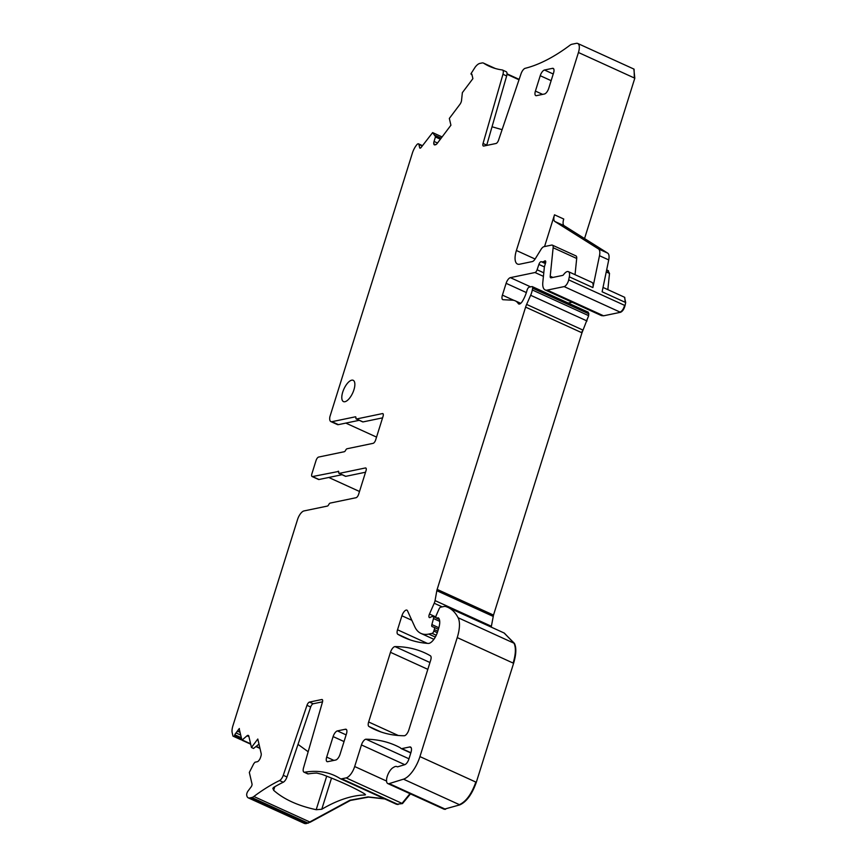 <?xml version="1.0" encoding="UTF-8"?>
<svg xmlns="http://www.w3.org/2000/svg" width="867" height="867" viewBox="0 0 867 867"><rect width="100%" height="100%" fill="white"/><g stroke="black" fill="none" stroke-linecap="round" stroke-linejoin="round"><path stroke-width="1.3" d="M376.549 437.098L345.835 423.096M330.901 421.6L337.371 424.548A8.356 3.446 -65.5 0 0 338.423 424.635L331.953 421.687A8.356 3.446 -65.5 0 1 330.901 421.6A8.356 3.446 -65.5 0 1 329.883 416.745L412.389 153.08A11.141 4.595 -65.5 0 1 416.225 145.493L416.648 144.941A3.349 1.376 -65.5 0 1 418.479 143.835A3.349 1.376 -65.5 0 1 418.913 144.464L419.661 147.704A2.233 0.921 -65.5 0 0 419.953 148.127A2.233 0.921 -65.5 0 0 421.178 147.39L432.633 132.608L435.505 136.639L434.064 141.451A3.901 1.604 -65.5 0 0 433.814 143.879L433.868 144.106A3.901 1.604 -65.5 0 0 434.367 144.843A3.901 1.604 -65.5 0 0 434.866 144.887L435.581 144.735A3.901 1.604 -65.5 0 0 437.228 143.402L450.916 125.227L449.334 118.432L459.911 104.365A3.901 1.604 114.5 0 0 461.569 100.128L462.36 92.661L472.894 78.648L471.854 74.172L470.965 73.738L475.138 67.203A11.141 4.595 -65.5 0 1 479.863 63.41L482.019 62.966A11.141 4.595 -65.5 0 1 483.428 63.074A11.141 4.595 -65.5 0 1 483.667 63.204A260.544 107.421 -65.5 0 0 489.248 66.25A260.544 107.421 -65.5 0 0 502.231 69.945A5.57 2.298 -65.5 0 1 502.513 70.032A5.57 2.298 -65.5 0 1 502.958 74.28L483.049 143.456L486.745 145.147L506.653 75.96A5.57 2.298 -65.5 0 0 506.209 71.712L502.513 70.032M382.585 417.851L362.991 421.926L356.521 418.978A2.233 0.921 -65.5 0 1 356.239 418.945A2.233 0.921 -65.5 0 1 355.925 417.894A2.233 0.921 -65.5 0 0 355.622 416.843A2.233 0.921 -65.5 0 0 355.34 416.821L331.953 421.687M359.22 420.311L338.423 424.635M359.502 491.481L328.766 477.468M338.629 471.442L312.51 476.557A3.349 1.376 114.5 0 1 312.087 476.525A3.349 1.376 114.5 0 1 311.882 473.815L316.054 460.475A3.349 1.376 -65.5 0 1 318.623 457.061L344.253 451.729A2.233 0.921 -65.5 0 0 345.651 450.244A2.233 0.921 114.5 0 1 347.038 448.759L373.092 443.34A3.349 1.376 114.5 0 0 375.66 439.927L383.051 416.333A3.349 1.376 -65.5 0 0 382.846 413.624A3.349 1.376 -65.5 0 0 382.423 413.592L356.521 418.978M239.986 739.204L240.441 738.586L234.437 735.845L233.971 736.462L240.831 739.681L232.974 736.105L232.193 732.745A11.141 4.595 -65.5 0 1 232.909 725.809L297.565 519.463A8.356 3.446 114.5 0 1 303.981 510.934L327.368 506.079A2.233 0.921 114.5 0 0 328.766 504.583A2.233 0.921 114.5 0 1 330.154 503.098L356.055 497.712A3.349 1.376 114.5 0 0 358.624 494.298L366.015 470.705A3.349 1.376 -65.5 0 0 365.798 467.996A3.349 1.376 -65.5 0 0 365.375 467.963L339.322 473.382A2.233 0.921 -65.5 0 1 339.04 473.36A2.233 0.921 -65.5 0 1 338.737 472.298A2.233 0.921 114.5 0 0 338.433 471.247A2.233 0.921 114.5 0 0 338.152 471.225M240.831 739.681L241.665 739.432M240.018 732.312L237.515 731.174L239.368 728.508M237.515 731.174L234.99 734.273L239.173 728.703L241.936 740.19L246.857 735.942A3.901 1.604 114.5 0 1 248.32 735.422A3.901 1.604 114.5 0 1 248.818 736.159L251.452 747.473L257.802 739.031L261.205 753.661A3.901 1.604 -65.5 0 1 260.956 756.089L260.523 757.465A3.901 1.604 -65.5 0 1 259.179 760.121L258.962 760.402A3.901 1.604 -65.5 0 1 257.315 761.725L254.996 762.212L253.717 763.773L249.328 772.421L252.026 784.017A2.233 0.921 -65.5 0 1 251.116 786.922L248.092 790.942A3.349 1.376 -65.5 0 0 246.727 795.288L246.835 795.743A11.141 4.595 -65.5 0 0 248.255 797.846A11.141 4.595 -65.5 0 0 249.663 797.954L251.831 797.51A11.141 4.595 -65.5 0 0 253.868 796.491A260.544 107.421 -65.5 0 1 279.542 780.549A5.57 2.298 114.5 0 0 283.271 775.304L286.966 776.984A5.57 2.298 114.5 0 1 283.238 782.24A260.544 107.421 -65.5 0 0 273.712 787.355L272.845 788.341L273.658 790.314C283.812 799.309 297.999 805.779 316.195 809.702L321.765 809.258L331.53 778.078M304.404 823.412L306.029 823.65L310.234 822.187L350.398 800.436L368.518 797.109L384.807 798.962M396.479 804.262L340.341 778.685A11.141 4.595 -65.5 0 0 341.75 778.804L346.128 777.894A11.141 4.595 -65.5 0 0 354.679 766.526L361.452 744.937A5.57 2.298 -65.5 0 1 366.015 739.215A405.691 167.255 -65.5 0 1 396.078 745.674A405.691 167.255 -65.5 0 1 400.055 747.647A11.141 4.595 -65.5 0 1 400.738 748.232A5.57 2.298 -65.5 0 0 401.128 748.546A5.57 2.298 -65.5 0 0 401.833 748.611L409.679 746.975A6.687 2.753 -65.5 0 1 410.524 747.051A6.687 2.753 -65.5 0 1 410.958 752.469L408.899 759.037A5.57 2.298 -65.5 0 1 404.759 764.683L361.452 744.937M396.457 804.251L402.483 803.59L410.449 793.89M444.099 809.225L459.835 804.858C466.533 801.834 472.027 794.313 476.308 782.294L513.6 663.288C516.233 654.498 516.526 647.877 514.467 643.422L504.085 632.986M459.835 804.858L403.469 779.173L389.207 783.595A8.919 3.674 -65.5 0 1 387.82 783.573A8.919 3.674 -65.5 0 1 387.376 775.943A8.919 3.674 -65.5 0 1 393.206 767.577A11.141 4.595 -65.5 0 0 393.781 767.241A11.141 4.595 -65.5 0 1 396.858 766.601A11.141 4.595 -65.5 0 1 397.01 766.677A5.57 2.298 -65.5 0 0 397.075 766.721A5.57 2.298 -65.5 0 0 397.931 766.742L404.759 764.683M403.469 779.173A22.293 9.19 -65.5 0 0 419.942 756.598L457.234 637.592A27.863 11.488 -65.5 0 0 458.112 617.737A105.882 43.653 -65.5 0 0 447.979 607.399A105.882 43.653 -65.5 0 0 445.118 606.38A5.57 2.298 -65.5 0 0 444.565 606.38L440.599 607.203A2.233 0.921 -65.5 0 0 439.092 608.937L436.361 615.137A2.785 1.149 -65.5 0 0 436.285 618.063A2.785 1.149 -65.5 0 0 436.643 618.095L437.976 617.813A2.785 1.149 -65.5 0 1 438.323 617.846A2.785 1.149 -65.5 0 1 438.464 617.933A13.373 5.516 -65.5 0 1 438.669 628.337L437.521 632.01A11.141 4.595 -65.5 0 1 428.255 643.433A390.085 160.828 -65.5 0 1 403.87 637.397A390.085 160.828 -65.5 0 1 397.801 634.254A5.57 2.298 -65.5 0 1 397.53 629.778L401.92 615.776A5.57 2.298 -65.5 0 1 406.905 610.14A5.57 2.298 -65.5 0 1 407.479 610.758L414.729 626.646A61.297 25.273 -65.5 0 0 420.994 633.43A61.297 25.273 -65.5 0 0 428.732 634.08L432.102 633.376A2.233 0.921 -65.5 0 0 433.814 631.1L434.291 629.594A2.785 1.149 -65.5 0 0 434.107 627.329L432.145 626.613A2.785 1.149 -65.5 0 1 432.113 626.603A2.785 1.149 -65.5 0 1 431.874 624.565L433.5 618.539A2.785 1.149 -65.5 0 0 433.262 616.502A2.785 1.149 -65.5 0 0 432.904 616.47L431.452 616.773A5.57 2.298 -65.5 0 0 430.422 617.293A3.349 1.376 -65.5 0 1 429.382 617.564A3.349 1.376 -65.5 0 1 429.468 614.042L434.215 603.248A5.57 2.298 -65.5 0 0 435.05 600.593L436.827 590.709A5.57 2.298 -65.5 0 1 437.152 589.397L525.608 307.113A11.141 4.595 -65.5 0 1 526.627 304.415L530.647 295.279A11.141 4.595 -65.5 0 0 532.305 289.968L532.62 288.223A2.785 1.149 -65.5 0 0 532.284 286.619A2.785 1.149 -65.5 0 0 531.926 286.587L529.249 287.14A2.785 1.149 -65.5 0 0 527.028 290.293A17.828 7.348 -65.5 0 1 522.498 301.131A5.57 2.298 -65.5 0 1 518.759 303.981A5.57 2.298 -65.5 0 1 518.314 303.591A39.004 16.083 -65.5 0 0 515.171 300.806A39.004 16.083 -65.5 0 0 512.592 300.188L503.142 299.722A5.57 2.298 -65.5 0 1 502.762 299.635A5.57 2.298 -65.5 0 1 502.405 295.127L506.111 283.325A5.57 2.298 -65.5 0 1 510.381 277.646L535.004 272.52A2.785 1.149 -65.5 0 0 537.106 269.778L538.895 264.424A2.785 1.149 -65.5 0 1 541.355 261.715A2.785 1.149 -65.5 0 1 541.42 261.758A5.57 2.298 -65.5 0 0 541.572 261.845A5.57 2.298 -65.5 0 0 542.276 261.899L543.403 261.661A5.57 2.298 -65.5 0 0 544.465 261.119A2.785 1.149 -65.5 0 1 545.354 260.88A2.785 1.149 -65.5 0 1 545.527 263.135L544.563 266.212A2.785 1.149 -65.5 0 0 544.357 267.177L542.829 282.154A16.722 6.893 -65.5 0 0 545.137 289.936A16.722 6.893 -65.5 0 0 547.25 290.109L564.135 286.598A5.57 2.298 -65.5 0 0 568.687 279.868L569.316 276.833A8.356 3.446 -65.5 0 0 568.362 271.642A8.356 3.446 -65.5 0 0 563.626 274.59A2.233 0.921 -65.5 0 1 562.65 275.403L551.109 277.808A3.349 1.376 -65.5 0 1 550.686 277.765A3.349 1.376 -65.5 0 1 550.22 276.215L553.135 247.734A5.57 2.298 -65.5 0 0 552.366 245.144A5.57 2.298 -65.5 0 0 551.661 245.079L543.945 246.683A5.57 2.298 -65.5 0 0 541.008 249.436L535.232 258.821A5.57 2.298 -65.5 0 1 532.295 261.574L519.582 264.218A16.722 6.893 -65.5 0 1 517.469 264.045A16.722 6.893 -65.5 0 1 516.396 250.498L578.441 52.497A11.141 4.595 -65.5 0 0 577.725 43.469A11.141 4.595 -65.5 0 0 576.317 43.35L571.938 44.26A11.141 4.595 -65.5 0 0 569.901 45.279A260.544 107.421 -65.5 0 1 525.196 68.309A5.57 2.298 -65.5 0 0 521.067 73.706L498.525 140.237A3.349 1.376 114.5 0 1 496.011 143.489L483.732 146.046A3.349 1.376 114.5 0 1 483.309 146.003A3.349 1.376 114.5 0 1 483.049 143.456M491.221 627.112L493.507 615.082L581.974 332.798L588.671 315.664L588.292 312.283M532.284 286.619L588.379 312.261M572.09 302.225L568.264 303.017M601.275 315.512L603.605 315.805L620.501 312.293C622.539 311.416 624.056 309.161 625.053 305.552L625.681 302.529L624.489 297.251M544.552 246.564L554.501 214.81L563.745 219.026A8.356 3.446 -65.5 0 0 564.114 225.713L607.68 253.121A11.141 4.595 -65.5 0 1 608.732 259.916L602.121 291.789L625.681 302.529M608.732 259.916L599.487 255.711L592.876 287.573A8.356 3.446 -65.5 0 0 591.923 282.382L568.362 271.642M607.843 289.643L609.501 273.43L608.027 270.775M606.662 269.886L608.482 270.753M578.441 52.497L634.807 78.193L584.542 238.566M634.807 78.193L633.853 69.067M390.475 652.309L368.638 721.983A5.57 2.298 -65.5 0 0 368.908 726.459A390.085 160.828 -65.5 0 0 374.858 729.537A390.085 160.828 -65.5 0 0 404.239 735.747A5.57 2.298 -65.5 0 0 408.801 730.036L430.671 660.253A5.57 2.298 -65.5 0 0 430.39 655.777A390.085 160.828 -65.5 0 0 424.635 652.808A390.085 160.828 -65.5 0 0 395.027 646.598A5.57 2.298 -65.5 0 0 390.475 652.309L427.821 669.335M434.107 627.329A2.785 1.149 -65.5 0 0 434.074 627.318L438.377 629.279L434.139 627.35M575.038 274.687L576.696 258.474A5.57 2.298 -65.5 0 0 575.926 255.884L552.366 245.144M506.989 74.28L519.008 79.786M342.021 474.715L318.98 479.505A3.349 1.376 114.5 0 1 318.557 479.473L312.087 476.525M345.304 476.102A2.233 0.921 -65.5 0 0 345.51 476.308A2.233 0.921 -65.5 0 0 345.792 476.33L339.322 473.382M365.538 472.222L345.792 476.33M233.971 736.462L232.974 736.105M234.437 735.845L234.99 734.273M240.441 738.586L241.351 737.774M248.872 736.376L246.857 735.942M258.984 744.103L253.543 748.47L251.452 747.473M340.341 778.685A11.141 4.595 -65.5 0 1 340.102 778.555A260.544 107.421 -65.5 0 0 334.521 775.521A260.544 107.421 -65.5 0 0 304.599 772.215A5.57 2.298 114.5 0 1 303.959 772.139L307.655 773.83A5.57 2.298 114.5 0 0 308.294 773.895A260.544 107.421 -65.5 0 1 316.823 773.071L321.863 774.318C339.246 780.885 353.422 787.344 364.4 793.706L364.866 794.974A260.544 107.421 -65.5 0 0 321.765 809.258M365.495 794.746L364.866 794.974L365.105 794.183M322.524 701.826L313.182 703.766A3.349 1.376 -65.5 0 0 310.668 707.017L286.966 776.984M303.959 772.139A5.57 2.298 114.5 0 1 303.526 767.891L322.448 702.107A3.349 1.376 -65.5 0 0 322.188 699.561A3.349 1.376 -65.5 0 0 321.765 699.528L309.476 702.086A3.349 1.376 -65.5 0 0 306.972 705.326L283.271 775.304M351.709 380.18A11.705 4.823 -65.5 0 0 343.278 390.529A11.705 4.823 -65.5 0 0 343.473 401.594A11.705 4.823 -65.5 0 0 344.958 401.714A11.705 4.823 -65.5 0 0 353.378 391.364A11.705 4.823 -65.5 0 0 353.183 380.299A11.705 4.823 -65.5 0 0 351.709 380.18M542.623 94.373L535.405 91.089A5.57 2.298 -65.5 0 0 535.763 95.598A5.57 2.298 -65.5 0 0 536.467 95.663L544.476 93.994A5.57 2.298 -65.5 0 0 548.746 88.304L553.569 72.915A5.57 2.298 -65.5 0 0 553.211 68.406A5.57 2.298 -65.5 0 0 552.507 68.341L544.498 70.01A5.57 2.298 -65.5 0 0 540.228 75.7L551.141 80.674M535.405 91.089L540.228 75.7M333.903 760.392L326.686 757.097A5.57 2.298 -65.5 0 0 327.043 761.616A5.57 2.298 -65.5 0 0 327.748 761.67L335.757 760.012A5.57 2.298 -65.5 0 0 340.037 754.323L346.464 733.807A5.57 2.298 -65.5 0 0 346.106 729.288A5.57 2.298 -65.5 0 0 345.402 729.234L337.393 730.903A5.57 2.298 -65.5 0 0 333.112 736.582L344.036 741.556M326.686 757.097L333.112 736.582M599.487 255.711A11.141 4.595 -65.5 0 0 598.447 248.905L554.869 221.497A8.356 3.446 -65.5 0 1 554.501 214.81M502.112 129.66L492.022 126.777M308.164 751.754L298.01 744.374M259.894 748.037L256.188 746.346M250.596 743.799L242.359 740.039M304.631 823.531L306.029 823.65M308.186 823.195L251.831 797.51M305.563 823.444L249.663 797.954M307.731 822.989L310.234 822.187M253.868 796.491L309.768 821.97L349.932 800.219L368.052 796.903L384.341 798.745M398.105 804.5L396.241 804.175M402.483 803.59L346.128 777.894M397.65 804.283L341.75 778.804M402.028 803.373L409.993 793.673M386.552 781.059L354.679 766.526M444.186 809.258L445.562 809.29M445.096 809.074L389.207 783.595M459.369 804.652C466.078 801.617 471.561 794.096 475.842 782.077L476.308 782.294M513.6 663.288L457.234 637.592M475.842 782.077L419.942 756.598M513.134 663.071C515.778 654.292 516.071 647.671 514.012 643.216L514.467 643.422M458.112 617.737L514.012 643.216L504.312 633.083M438.637 618.117L437.976 617.813M439.32 619.309L436.643 618.095M411.825 620.284L401.92 615.776M427.333 643.368L397.53 629.778M436.253 635.262L432.102 633.376M435.321 637.072L428.732 634.08M437.781 631.187L434.291 629.594M437.293 632.693L433.814 631.1M439.721 621.368L433.5 618.539M438.854 627.751L431.874 624.565M442.17 606.867L434.215 603.248M435.884 616.968L429.468 614.042M490.765 626.906L491.416 626.277M493.182 616.394L436.827 590.709M490.95 626.072L435.05 600.593M492.716 616.188L493.507 615.082M581.974 332.798L525.608 307.113M493.041 614.876L437.152 589.397M581.508 332.592L582.982 330.11M587.002 320.974L530.647 295.279M582.526 329.893L526.627 304.415M586.547 320.768L588.671 315.664M588.986 313.908L532.62 288.223M588.205 315.458L532.305 289.968M588.52 313.702L587.826 312.066M526.377 292.569L506.111 283.325M513.925 300.372L502.405 295.127M543.425 276.356L535.004 272.52M530.615 286.858L510.381 277.646M544.389 266.928L538.895 264.424M543.782 272.823L537.106 269.778M545.646 262.69L543.403 261.661M545.462 263.351L542.276 261.899M601.503 315.631L603.605 315.805M620.501 312.293L564.135 286.598M603.15 315.599L547.25 290.109M620.035 312.087C622.072 311.21 623.59 308.955 624.587 305.347L625.053 305.552M592.876 287.573L569.316 276.833M624.587 305.347L568.687 279.868M625.215 302.312L624.728 297.338M609.501 273.43L606.239 271.935M609.035 273.213L607.561 270.558M535.102 259.027L516.396 250.498M634.341 77.976L634.08 69.165M432.633 132.608L442.105 136.932L432.698 132.662M441.173 138.167L435.201 135.447M398.289 735.498L368.638 721.983M410.21 639.911L397.801 634.254M519.355 304.068L518.314 303.591M545.744 261.704L544.465 261.119M552.897 277.429L550.22 276.215M576.696 258.474L553.135 247.734M507.011 73.825L519.149 79.363L507.011 73.847M495.198 68.471L483.667 63.204M506.653 75.96L502.958 74.28M435.353 144.778L433.868 144.106M435.657 144.713L433.814 143.879M437.521 143.022L434.064 141.451M440.371 139.229L435.462 136.986M440.577 138.958L435.505 136.639M441.13 138.221L435.245 135.534M420.452 148.062L419.661 147.704M422.229 145.981L418.913 144.464M383.149 413.917L382.423 413.592M312.51 476.557L318.98 479.505M365.375 467.963L366.102 468.288M241.275 737.741L234.892 734.826M240.647 735.053L236.084 732.973M283.238 782.24L279.542 780.549M308.294 773.895L304.599 772.215M310.668 707.017L306.972 705.326M313.182 703.766L309.476 702.086M322.491 699.853L321.765 699.528M408.975 758.798L366.015 739.215M410.871 752.729L401.833 748.611M411.131 747.636L409.679 746.975M552.507 68.341L553.72 68.894M544.498 70.01L553.233 73.998M381.09 732.008L368.908 726.459M429.956 662.518L395.027 646.598M345.402 729.234L346.616 729.786M337.393 730.903L346.128 734.88M607.68 253.121L598.447 248.905M564.114 225.713L554.869 221.497M273.658 790.314L274.774 786.748M326.707 776.149L316.195 809.702M433.89 639.304L420.994 633.43M436.003 617.748L433.262 616.502M520.731 303.342L515.171 300.806M545.386 263.579L541.572 261.845M601.037 315.415L545.137 289.936M633.625 68.948L577.725 43.469M495.328 68.504L483.428 63.074M471.995 74.8L471.214 74.443M422.478 145.656L418.479 143.835M362.709 421.893L356.239 418.945M345.51 476.308L339.04 473.36M259.981 748.416L255.917 746.563M250.682 744.179L241.936 740.19M304.154 823.325L248.255 797.846M410.795 752.957L401.128 748.546M443.72 809.052L387.82 783.573M503.868 632.888L447.979 607.399M439.374 619.471L436.285 618.063M624.262 297.121L603.02 287.443"/></g></svg>

